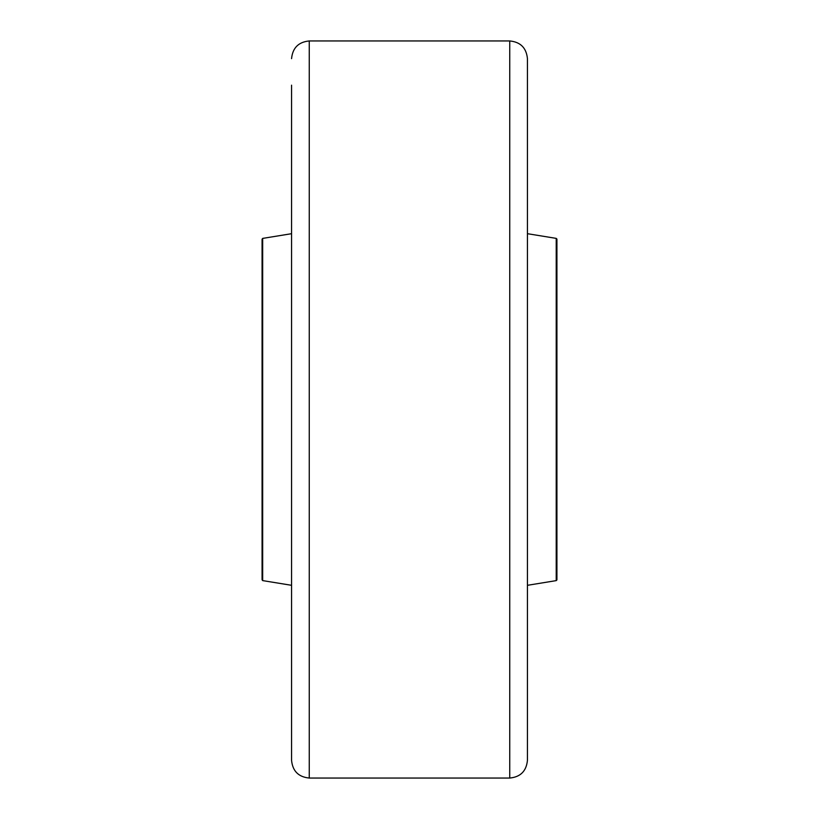 <?xml version="1.0" encoding="UTF-8"?>
<svg xmlns="http://www.w3.org/2000/svg" width="819" height="819" viewBox="0 0 819 819"><rect width="100%" height="100%" fill="white"/><g stroke="black" fill="none" stroke-linecap="round" stroke-linejoin="round"><path stroke-width="1.23" d="M509.746 40.95C520.485 41.994 526.382 47.891 527.436 58.64L527.436 760.36C526.382 771.109 520.485 777.006 509.746 778.05L509.746 40.95L309.254 40.95L309.254 778.05C298.515 777.006 292.618 771.109 291.564 760.36L291.564 85.176M291.564 733.824L291.564 760.36M556.214 238.38L556.92 239.087L556.92 579.913L556.214 580.62L556.214 238.38L527.436 233.691M262.664 580.599L262.08 579.791L262.08 239.209L262.664 238.401L262.664 580.599L291.564 585.309M509.746 778.05L309.254 778.05M309.254 40.95C298.515 41.994 292.618 47.891 291.564 58.64M556.214 580.62L527.436 585.309M262.664 238.401L291.564 233.691"/></g></svg>
